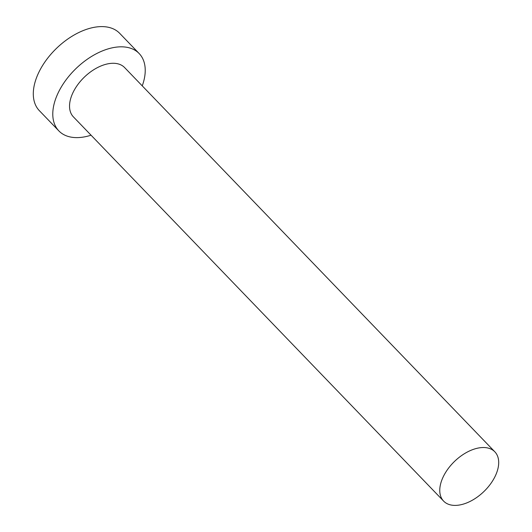 <?xml version="1.0" encoding="UTF-8"?>
<svg xmlns="http://www.w3.org/2000/svg" width="532" height="532" viewBox="0 0 532 532"><rect width="100%" height="100%" fill="white"/><g stroke="black" fill="none" stroke-linecap="round" stroke-linejoin="round"><path stroke-width="0.8" d="M443.169 476.931A35.544 21.041 136.1 0 0 443.635 501.124A35.544 21.041 136.1 0 0 469.723 501.603A35.544 21.041 136.1 0 0 495.299 475.987A35.544 21.041 136.1 0 0 494.827 451.801A35.544 21.041 136.1 0 0 468.745 451.316A35.544 21.041 136.1 0 0 443.169 476.931M494.827 451.801L124.601 67.557A35.544 21.041 136.1 0 0 98.52 67.072A35.544 21.041 136.1 0 0 72.944 92.688A35.544 21.041 136.1 0 0 73.409 116.88L443.635 501.124M142.244 85.871A55.754 33.004 136.1 0 0 139.158 53.533A55.754 33.004 136.1 0 0 98.24 52.774A55.754 33.004 136.1 0 0 58.121 92.96A55.754 33.004 136.1 0 0 58.859 130.905A55.754 33.004 136.1 0 0 91.058 135.195M139.158 53.533L119.667 33.31A55.754 33.004 136.1 0 0 78.756 32.552A55.754 33.004 136.1 0 0 38.637 72.738A55.754 33.004 136.1 0 0 39.375 110.683L58.859 130.905"/></g></svg>
